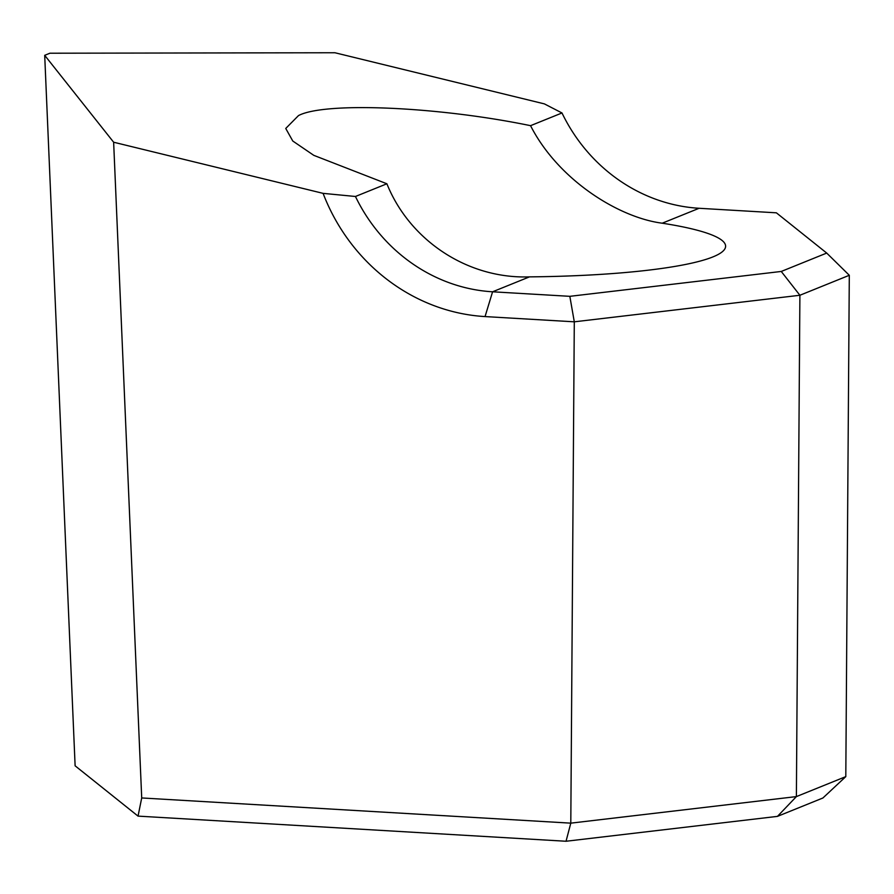 <?xml version="1.0" encoding="UTF-8"?>
<svg xmlns="http://www.w3.org/2000/svg" width="894" height="894" viewBox="0 0 894 894"><rect width="100%" height="100%" fill="white"/><g stroke="black" fill="none" stroke-linecap="round" stroke-linejoin="round"><path stroke-width="1.34" d="M529.471 276.872C467.495 279.073 409.575 240.296 386.89 183.773L355.454 196.479A165.256 154.103 -112 0 0 492.583 291.79L569.836 296.327L781.255 271.452L826.715 253.069L776.372 212.817L699.119 208.28A165.256 154.103 68 0 1 561.991 112.968L530.555 125.674C558.191 179.917 618.704 217.622 662.219 223.198A220.337 32.184 -179.6 0 1 725.615 246.252A220.337 32.184 -179.6 0 1 712.909 256.913A220.337 32.184 -179.6 0 1 529.471 276.872L492.583 291.79L485.051 316.577A187.293 174.654 68 0 1 323.092 193.361L355.454 196.479M530.555 125.674C438.149 106.565 324.645 101.637 298.484 115.594L285.745 128.457L292.774 141.017L313.794 155.344L386.89 183.773M826.715 253.069L849.3 275.285L845.802 776.618L822.905 797.996L777.456 816.378L566.036 841.254L138.045 816.121L141.71 797.951L113.639 142.224L323.092 193.361M113.639 142.224L44.7 55.327L49.919 53.215L334.926 52.746L544.379 103.883L561.991 112.968M141.71 797.951L570.797 823.15L796.386 796.599L845.802 776.618M849.3 275.285L799.895 295.266L574.294 321.818L570.797 823.15L566.036 841.254M569.836 296.327L574.294 321.818L485.051 316.577M781.255 271.452L799.895 295.266L796.386 796.599L777.456 816.378M44.7 55.327L75.118 765.812L138.045 816.121M699.119 208.28L662.219 223.198"/></g></svg>
